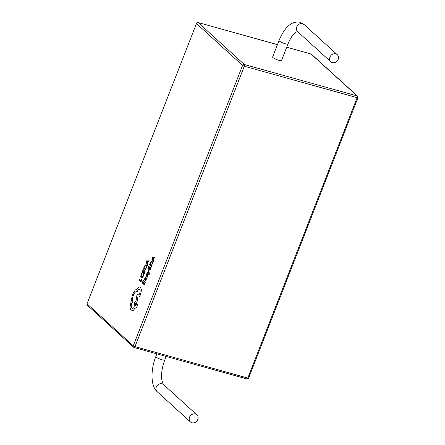 <?xml version="1.0" encoding="UTF-8"?>
<svg xmlns="http://www.w3.org/2000/svg" width="445" height="445" viewBox="0 0 445 445"><rect width="100%" height="100%" fill="white"/><g stroke="black" fill="none" stroke-linecap="round" stroke-linejoin="round"><path stroke-width="0.67" d="M332.348 62.623A4.784 4.177 -47.7 0 1 330.835 61.794A4.784 4.177 -47.7 0 1 330.368 56.226A4.784 4.177 -47.7 0 1 335.758 53.878A4.784 4.177 -47.7 0 1 337.277 54.707A4.784 4.177 -47.7 0 1 337.744 60.275A4.784 4.177 -47.7 0 1 332.348 62.623M272.624 56.988A4.784 0.94 21.3 0 0 278.809 60.298A4.784 0.94 21.3 0 0 281.54 60.464L287.987 43.933A4.784 0.94 -158.7 0 1 285.256 43.76A4.784 0.94 -158.7 0 1 279.065 40.456L272.624 56.988M195.355 414.006A4.784 4.177 132.3 0 0 189.959 416.353A4.784 4.177 132.3 0 0 190.427 421.921A4.784 4.177 132.3 0 0 191.945 422.75A4.784 4.177 132.3 0 0 197.335 420.403A4.784 4.177 132.3 0 0 196.868 414.835A4.784 4.177 132.3 0 0 195.355 414.006M149.264 272.963L148.241 269.698L147.963 270.371L148.747 272.624L147.106 272.54L146.822 273.269L148.858 273.18L148.78 274.915L149.008 275.127L149.209 274.732L149.264 272.963L148.241 269.698M145.242 281.012L145.693 280.984L146.327 278.826L146.566 279.037L146.828 278.386L145.66 277.368L144.781 278.331L144.664 279.972L144.97 278.587L145.626 278.164L145.242 281.012L146.144 280.228L146.338 278.831M144.664 279.972L144.981 278.587L145.637 278.17M145.398 282.002L145.165 281.785L144.314 283.916L143.635 283.276L144.369 281.407L144.136 281.19L143.39 283.053L142.745 282.442L143.535 280.428L143.301 280.205L142.228 282.892L144.28 284.806L145.398 282.002L145.153 281.785M141.221 277.886L142.222 277.908L143.657 274.821L143.407 274.582L142.255 277.196L141.482 277.163L141.082 276.039L142.016 273.286L141.738 273.03L140.703 276.384L141.538 278.081M141.026 281.768L142.122 279.021L141.877 278.798L141.059 280.878L139.24 279.176L138.974 279.855L141.026 281.768L142.122 279.021L141.877 278.798M145.259 271.05L145.026 270.833L144.174 272.957L143.496 272.318L144.23 270.454L143.996 270.232L143.251 272.095L142.606 271.483L143.396 269.47L143.162 269.253L142.089 271.934L144.141 273.853L145.259 271.05L145.014 270.827M145.637 270.059L146.722 266.333L146.266 264.831L145.22 264.936L143.585 268.146L145.637 270.059L146.711 266.333L146.266 264.831M147.423 265.52L147.718 264.775L147.351 263.752L148.207 261.577L148.98 261.571L149.281 260.831L146.433 260.898L146.149 261.621L147.423 265.52L147.729 264.781L147.362 263.757L148.218 261.582L148.992 261.577L149.281 260.831M146.538 275.783L146.661 273.82L145.943 275.783L146.094 276.49L147.529 275.305M146.094 276.49L146.922 275.906M146.906 275.9L147.512 275.299L146.844 277.202L147.123 277.452L147.918 275.327L147.768 274.61L146.527 275.783L146.283 275.466M147.111 277.446L147.907 275.322L147.768 274.61L147.423 274.598M149.971 270.354L151.089 267.556L150.855 267.334L150.004 269.464L149.314 268.819L150.06 266.956L149.815 266.733L149.075 268.602L148.419 267.99L149.225 265.977L148.975 265.754L147.918 268.441L149.982 270.36L151.089 267.556L150.844 267.334M149.081 268.596L148.435 267.99M150.004 269.459L149.325 268.825M151.467 266.566L152.552 262.839L152.095 261.337L151.044 261.443L149.414 264.647L151.467 266.566L152.54 262.834L152.095 261.337M154.821 258.078L155.11 257.332L152.262 257.405L151.979 258.122L153.252 262.027L153.547 261.282L153.18 260.258L154.048 258.089L154.821 258.078L155.11 257.332M153.252 262.027L153.558 261.287L153.191 260.258L154.037 258.083L154.804 258.078M139.113 296.743L139.875 296.025L140.737 293.839L141.41 289.845L140.564 287.181C139.546 286.485 138.428 287.114 137.205 289.066L135.263 289.995L132.521 294.334L129.99 307.295L130.969 310.593L131.575 310.938L133.183 310.521L135.052 308.207C135.914 308.19 136.704 307.323 137.433 305.609C138.239 303.273 138.239 301.582 137.433 300.536L138.239 294.195L137.016 294.623L136.081 300.547L134.49 302.867L134.078 307.256C133.266 308.396 132.527 308.724 131.859 308.229L131.87 308.229C131.069 307.184 131.069 305.493 131.87 303.156L132.866 301.399C132.321 299.735 132.504 297.644 133.422 295.118C134.668 292.287 135.959 291.125 137.288 291.625L137.405 291.33C138.167 289.628 138.929 289.016 139.686 289.5C140.281 290.24 140.309 291.481 139.758 293.227L139.001 295.107L139.001 296.682L139.886 296.031L140.748 293.839L141.421 289.851L140.576 287.186L140.108 286.925M131.564 310.933L133.172 310.521L135.041 308.201C135.903 308.185 136.693 307.317 137.422 305.604C138.223 303.268 138.228 301.577 137.422 300.536L138.239 294.195M141.059 280.878L139.24 279.176M141.204 277.88L142.211 277.903L143.195 276.373L143.657 274.821L143.39 274.582M141.471 277.157L142.255 277.196L141.471 277.157L141.065 276.034L142.016 273.286L141.727 273.024M144.174 272.957L143.485 272.318L144.23 270.454M143.251 272.095L142.589 271.483L143.396 269.47M144.141 273.853L145.248 271.044M144.397 266.9L145.192 265.582L145.999 265.548L145.181 265.576L144.085 267.69L145.665 269.169L146.361 266.661L145.726 265.387M144.408 266.905L144.097 267.695L145.671 269.164M147.206 263.323L147.89 261.571L146.555 261.51L147.206 263.323M147.89 261.577L146.555 261.51L147.212 263.307M144.314 283.916L143.624 283.27L144.369 281.407M143.39 283.053L142.734 282.436L143.535 280.428M144.28 284.806L145.387 282.002M146.555 279.037L146.811 278.381L145.882 277.502M145.832 278.359L145.482 280.328L146.149 279.037L145.821 278.348L145.493 280.328M146.272 275.466L146.911 274.053L146.661 273.82M146.822 273.269L148.858 273.174M149.008 275.127L149.253 272.957M149.314 268.819L150.06 266.956L149.815 266.733M148.419 267.99L149.225 265.977L148.975 265.754M151.812 262.049L151.011 262.083L149.915 264.197L151.495 265.671L152.19 263.162L151.556 261.894M151.823 262.049L151.022 262.083L149.926 264.197L151.5 265.665M153.03 259.824L153.72 258.078L152.385 258.017L153.03 259.824M153.72 258.078L152.385 258.017L153.041 259.813M140.564 287.181L140.114 286.93M131.859 308.229L131.87 308.229C131.058 307.184 131.058 305.493 131.859 303.156L132.855 301.393C132.31 299.735 132.493 297.644 133.411 295.113C134.657 292.287 135.948 291.125 137.277 291.625L137.394 291.325C138.156 289.623 138.912 289.016 139.674 289.495L139.385 289.328M137.01 291.508L137.288 291.625M136.532 304.825L136.387 302.761L135.391 303.763L135.536 305.826L136.532 304.825M136.393 302.767L135.402 303.768L135.541 305.826M287.987 43.933C291.23 35.95 294.562 32.936 295.619 32.29L297.622 31.601A4.784 4.177 -47.7 0 1 297.149 26.038A4.784 4.177 -47.7 0 1 302.544 23.685A4.784 4.177 -47.7 0 1 304.057 24.52L337.277 54.707M196.868 414.835L163.649 384.647A4.784 4.177 132.3 0 0 162.136 383.812A4.784 4.177 132.3 0 0 156.746 386.165A4.784 4.177 132.3 0 0 157.213 391.728C150.638 386.254 150.449 370.123 155.856 356.478L156.874 353.858M163.649 384.647L162.698 383.117C161.858 380.514 161.485 378.211 161.574 376.209C161.574 371.008 162.642 365.59 164.772 359.955A4.784 0.94 -158.7 0 1 162.041 359.788A4.784 0.94 -158.7 0 1 155.856 356.478M87.059 303.74A1.407 1.407 0 0 0 87.42 305.292A1.407 1.229 132.3 0 1 87.153 303.913L133.266 345.821L242.581 65.432L196.473 23.529L87.059 303.74L196.473 23.529A1.407 1.229 132.3 0 1 198.186 22.578L244.294 64.486L357.135 95.925L311.027 54.017L286.697 47.242M277.43 44.656L198.186 22.578A1.407 0.629 -74.4 0 0 198.064 22.511L277.441 44.628M311.472 54.262A1.407 1.407 0 0 0 310.899 53.951A1.407 0.629 -74.4 0 1 311.027 54.017A1.407 1.229 132.3 0 1 311.472 54.262L357.58 96.17A1.407 1.229 132.3 0 0 357.135 95.925A1.407 0.629 -74.4 0 1 357.14 97.672L244.305 66.233L134.985 346.616L247.821 378.061L357.14 97.672L357.941 97.722L248.627 378.105L247.821 378.061A1.407 0.629 -74.4 0 1 246.936 378.951A1.407 1.407 0 0 0 248.627 378.105M286.708 47.209L310.899 53.951A1.407 0.629 -74.4 0 0 310.76 53.945M246.814 378.884A1.407 0.629 -74.4 0 0 246.936 378.951L134.101 347.512A1.407 0.629 -74.4 0 0 134.985 346.616L133.266 345.821A1.407 1.229 132.3 0 0 133.973 347.445A1.407 0.629 -74.4 0 0 134.101 347.512A1.407 1.407 0 0 1 133.528 347.2L87.42 305.292M244.294 64.486A1.407 1.229 132.3 0 0 242.581 65.432L244.305 66.233A1.407 0.629 -74.4 0 0 244.294 64.486M279.065 40.456C284.739 26.906 291.72 20.843 300.002 22.25L304.057 24.52M297.622 31.601L330.835 61.794M190.427 421.921L157.213 391.728M198.064 22.511A1.407 1.407 0 0 0 196.373 23.357M357.941 97.722A1.407 1.407 0 0 0 357.58 96.17M164.772 359.955L166.146 356.439"/></g></svg>
